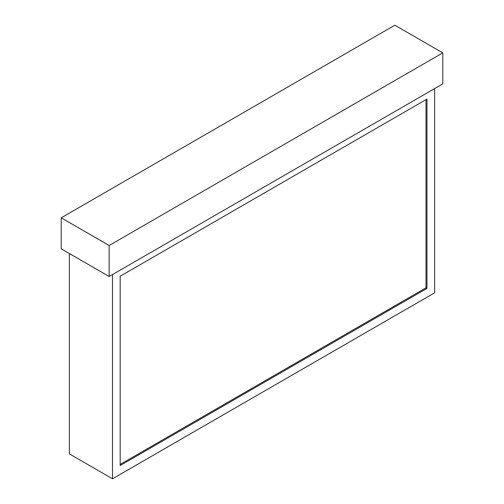 <?xml version="1.0" encoding="UTF-8"?>
<svg xmlns="http://www.w3.org/2000/svg" width="504" height="504" viewBox="0 0 504 504"><rect width="100%" height="100%" fill="white"/><g stroke="black" fill="none" stroke-linecap="round" stroke-linejoin="round"><path stroke-width="0.76" d="M120.179 464.411L426.006 287.841L426.006 99.647M426.964 99.093L120.179 276.217L120.179 465.513L426.964 288.395L426.964 99.093M426.006 287.841L426.964 288.395M61.217 217.822L61.217 248.819L109.154 276.494L442.783 83.872L442.783 52.876L394.846 25.2L61.217 217.822L109.154 245.492L442.783 52.876M109.154 245.492L109.154 276.494M434.631 88.578L434.631 292.824L112.505 478.8L69.369 453.89L69.369 253.518M112.505 478.8L112.505 274.554"/></g></svg>
